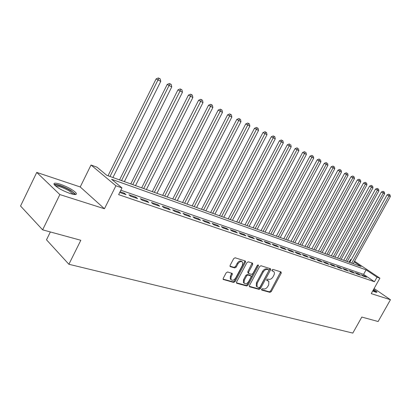 <?xml version="1.0" encoding="UTF-8"?>
<svg xmlns="http://www.w3.org/2000/svg" width="411" height="411" viewBox="0 0 411 411"><rect width="100%" height="100%" fill="white"/><g stroke="black" fill="none" stroke-linecap="round" stroke-linejoin="round"><path stroke-width="0.62" d="M261.607 289.231L261.766 290.104L269.996 292.349L271.306 291.538L281.242 273.166L281.042 271.907L272.914 269.405L271.979 269.965L271.959 270.751L273.973 271.686L274.45 272.986L274.142 274.666L273.043 276.788C271.815 278.74 270.397 279.603 268.789 279.362L267.72 279.054L266.785 279.619L266.754 280.379L268.84 281.355L268.712 284.818L267.88 286.359C266.657 288.306 265.239 289.174 263.621 288.959L262.547 288.661L261.607 289.231M70.25 193.524C75.419 195.061 77.319 194.835 75.963 192.836C72.809 189.754 67.594 186.892 60.319 184.241C54.997 182.602 53.024 182.823 54.411 184.893C57.674 188.022 62.95 190.899 70.25 193.524M372.731 290.967L375.639 292.175L377.082 292.046L373.681 289.272M227.612 271.979L226.163 272.827L223.235 278.35L223.178 279.423L233.689 282.449L235.107 281.607L245.434 262.208L245.465 261.072L235.133 257.779L233.689 258.617L230.134 265.321L230.093 266.436L230.422 266.672L234.773 267.951L236.207 267.114L237.959 263.821C239.546 261.56 241.087 261 242.577 262.146L242.49 265.182L235.683 277.97C234.029 280.292 232.456 280.826 230.977 279.583L231.121 276.695L232.256 274.553L232.307 273.459L227.612 271.979M42.626 229.841L20.55 206.014L36.749 172.42L59.862 194.578L42.626 229.841L80.823 240.281L68.894 264.273L352.818 333.085L361.814 317.061L378.13 321.52L390.45 299.737L371.241 293.624L379.908 278.17L377.026 277.163L374.462 281.74L118.625 194.634L121.99 187.909L115.907 185.777L91.021 165.017L96.975 167.185L106.814 175.333L361.094 266.513L354.179 261.889M59.862 194.578L104.445 208.757L115.907 185.777M249.456 285.542L249.405 286.611L249.708 286.816L259.151 289.39L260.497 288.573L270.551 269.893L270.577 268.773L261 265.742L259.629 266.554L249.456 285.542M246.651 285.984L236.859 283.313L236.536 283.081L236.587 282.013L246.898 262.66L248.306 261.833L252.477 263.117L252.729 264.443L248.563 272.241L248.814 273.546L251.558 274.348L252.94 273.526L257.26 265.455L258.411 265.013L258.391 265.804L248.033 285.152L246.651 285.984L245.932 285.393L236.423 282.794M390.45 299.737L374.102 288.522M362.98 276.033L366.53 277.25L364.716 276.022L361.166 274.8L362.98 276.033M356.974 273.967L360.591 275.211L358.777 273.973L355.155 272.724L356.974 273.967M350.84 271.861L354.534 273.13L352.715 271.887L349.016 270.613L350.84 271.861M344.582 269.708L348.353 271.008L346.53 269.755L342.753 268.455L344.582 269.708M338.186 267.515L342.039 268.835L340.21 267.576L336.357 266.251L338.186 267.515M331.662 265.27L335.592 266.621L333.763 265.357L329.828 264.001L331.662 265.27M324.993 262.978L329.011 264.36L327.177 263.086L323.159 261.699L324.993 262.978M318.176 260.641L322.286 262.048L320.446 260.769L316.342 259.351L318.176 260.641M311.214 258.247L315.412 259.69L313.572 258.401L309.375 256.952L311.214 258.247M304.094 255.801L308.384 257.276L306.544 255.976L302.255 254.501L304.094 255.801M296.814 253.299L301.201 254.81L299.362 253.505L294.975 251.989L296.814 253.299M289.37 250.746L293.86 252.287L292.016 250.972L287.53 249.426L289.37 250.746M281.756 248.126L286.349 249.703L284.504 248.383L279.917 246.8L281.756 248.126M273.962 245.449L278.663 247.062L276.819 245.737L272.123 244.113L273.962 245.449M265.989 242.711L270.792 244.36L268.953 243.024L264.145 241.37L265.989 242.711M257.82 239.906L262.742 241.596L260.903 240.25L255.981 238.555L257.82 239.906M249.456 237.029L254.496 238.765L252.662 237.409L247.617 235.673L249.456 237.029M240.887 234.09L246.055 235.863L244.216 234.501L239.053 232.724L240.887 234.09M232.107 231.069L237.404 232.888L235.57 231.521L230.278 229.698L232.107 231.069M223.111 227.982L228.537 229.841L226.708 228.465L221.282 226.6L223.111 227.982M213.879 224.812L219.448 226.723L217.619 225.336L212.061 223.42L213.879 224.812M204.416 221.56L210.124 223.517L208.305 222.125L202.602 220.162L204.416 221.56M194.706 218.22L200.563 220.234L198.749 218.832L192.898 216.818L194.706 218.22M184.739 214.799L190.75 216.864L188.947 215.456L182.941 213.386L184.739 214.799M174.505 211.285L180.681 213.401L178.883 211.989L172.712 209.862L174.505 211.285M163.999 207.673L170.339 209.851L168.551 208.428L162.217 206.245L163.999 207.673M153.2 203.964L159.715 206.199L157.937 204.77L151.428 202.531L153.2 203.964M142.103 200.152L148.797 202.448L147.03 201.015L140.341 198.708L142.103 200.152M130.693 196.232L137.577 198.595L135.82 197.152L128.946 194.783L130.693 196.232M374.462 281.74L363.576 274.373L120.834 190.216M119.714 192.461L126.038 194.629L124.297 193.18L120.079 191.726M50.353 231.958L46.505 239.803L68.894 264.273M104.445 208.757L80.227 186.954L36.749 172.42M80.227 186.954L91.021 165.017M349.109 262.218L350.609 259.505L351.2 259.721M377.026 277.163L366.093 269.852L111.545 179.253L121.99 187.909M354.539 261.242L379.908 278.17M351.128 259.85L350.609 259.505M363.576 274.373L366.093 269.852M364.716 276.022L364.434 276.531M358.777 273.973L358.49 274.486M352.715 271.887L352.427 272.406M346.53 269.755L346.237 270.279M340.21 267.576L339.918 268.111M333.763 265.357L333.47 265.891M327.177 263.086L326.879 263.631M320.446 260.769L320.148 261.319M313.572 258.401L313.269 258.956M306.544 255.976L306.241 256.541M299.362 253.505L299.054 254.07M292.016 250.972L291.707 251.547M284.504 248.383L284.191 248.963M276.819 245.737L276.505 246.323M268.953 243.024L268.635 243.62M260.903 240.25L260.584 240.851M252.662 237.409L252.339 238.02M244.216 234.501L243.893 235.118M235.57 231.521L235.241 232.148M226.708 228.465L226.374 229.102M217.619 225.336L217.285 225.978M208.305 222.125L207.966 222.777M198.749 218.832L198.405 219.495M188.947 215.456L188.598 216.124M178.883 211.989L178.533 212.667M168.551 208.428L168.197 209.117M157.937 204.77L157.583 205.469M147.03 201.015L146.67 201.719M135.82 197.152L135.46 197.871M124.297 193.18L123.932 193.91M268.27 280.908L267.284 280.24L268.008 280.811M266.657 280.061L267.284 280.24M271.856 270.438L272.462 270.623M261.483 289.642L269.272 291.769L270.587 290.962L280.672 271.794M249.292 286.313L258.432 288.81L259.778 287.993L269.976 268.501M259.064 287.705L260.004 287.13L268.84 270.705L268.861 269.924L267.546 269.462C265.912 269.2 264.473 270.063 263.225 272.051L257.158 283.349L256.998 286.77L259.064 287.705M256.967 286.724L256.279 286.19L256.433 282.768L262.49 271.481C263.739 269.493 265.177 268.635 266.816 268.897L267.951 269.246M248.008 272.94L247.833 271.661L252.154 263.019M245.932 285.393L247.314 284.566L257.764 264.951M244.252 280.307L244.119 283.184C245.552 284.33 247.062 283.78 248.655 281.54L251.013 277.122L251.054 276.028L248.018 275.036L246.626 275.863L244.252 280.307L243.533 279.721L243.399 282.598L243.995 283.087M250.844 275.858L250.037 275.252L250.767 275.832M243.533 279.721L245.901 275.283L247.294 274.456L250.037 275.252M230.936 279.552L230.258 278.987L230.401 276.1L231.696 273.145M241.966 261.668L241.843 261.571C240.353 260.425 238.817 260.98 237.229 263.24L237.959 263.821M229.98 266.169L234.049 267.366L235.482 266.528L237.229 263.24M223.075 279.146L232.975 281.854L234.393 281.011L244.704 261.637L244.858 260.774M353.188 263.677L390.347 196.607L387.075 194.871L349.704 262.429M389.469 194.598L388.719 194.187L389.469 194.598L388.94 195.898L351.708 263.148M390.029 194.881L390.347 196.607M387.075 194.871L388.719 194.187M373.214 290.109L375.731 292.206M374.38 291.707L372.931 290.613M376.399 292.38L373.291 289.971M54.91 185.423C55.238 183.809 64.337 186.81 70.086 190.37C72.634 191.932 74.072 193.16 74.396 194.059L74.365 194.501M73.322 194.341L69.361 191.007C63.273 187.606 58.722 185.978 55.701 186.116M75.758 194.49L70.872 190.437C63.474 186.296 57.859 184.262 54.026 184.344M347.218 261.54L384.67 193.761L381.367 192.004L343.699 260.276M383.776 191.726L383.026 191.315L383.776 191.726L383.237 193.036L345.708 260.995M384.352 192.014L384.67 193.761M381.367 192.004L383.026 191.315M341.13 259.356L378.88 190.853L375.541 189.075L337.575 258.077M377.971 188.798L377.221 188.382L377.971 188.798L377.416 190.118L339.589 258.802M378.557 189.091L378.88 190.853M375.541 189.075L377.221 188.382M334.919 257.127L372.972 187.889L369.597 186.096L331.323 255.837M372.042 185.803L371.292 185.387L372.042 185.803L371.472 187.133L333.342 256.562M372.643 186.106L372.972 187.889M369.597 186.096L371.292 185.387M328.574 254.851L366.936 184.858L363.524 183.044L324.942 253.551M365.99 182.751L365.235 182.335L365.99 182.751L365.41 184.092L326.971 254.275M366.602 183.059L366.936 184.858M363.524 183.044L365.235 182.335M322.101 252.529L360.776 181.765L357.329 179.936L318.433 251.213M359.815 179.633L359.06 179.211L359.815 179.633L359.219 180.984L320.462 251.943M360.437 179.946L360.776 181.765M357.329 179.936L359.06 179.211M315.494 250.16L354.488 178.61L350.999 176.756L311.785 248.83M353.501 176.447L352.746 176.026L353.501 176.447L352.89 177.809L313.819 249.559M354.138 176.771L354.488 178.61M350.999 176.756L352.746 176.026M308.743 247.741L348.06 175.384L344.536 173.509L304.993 246.4M347.059 173.195L346.298 172.774L347.059 173.195L346.432 174.567L307.032 247.129M347.706 173.524L348.06 175.384M344.536 173.509L346.298 172.774M301.849 245.269L341.49 172.086L337.929 170.195L298.057 243.908M340.467 169.871L339.707 169.445L340.467 169.871L339.83 171.253L300.102 244.643M341.135 170.205L341.49 172.086M337.929 170.195L339.707 169.445M294.8 242.742L334.78 168.721L331.179 166.804L290.973 241.37M333.737 166.47L332.977 166.049L333.737 166.47L333.08 167.863L293.017 242.105M334.415 166.815L334.78 168.721M331.179 166.804L332.977 166.049M287.602 240.163L327.921 165.273L324.274 163.337L283.734 238.776M326.853 162.997L326.093 162.576L326.853 162.997L326.18 164.4L285.779 239.505M327.552 163.347L327.921 165.273M324.274 163.337L326.093 162.576M280.245 237.522L320.904 161.754L317.22 159.797L276.331 236.12M319.82 159.447L319.054 159.021L319.82 159.447L319.126 160.86L278.381 236.854M320.529 159.807L320.904 161.754M317.22 159.797L319.054 159.021M272.719 234.825L313.727 158.153L310.002 156.17L268.763 233.407M312.617 155.815L311.857 155.389L312.617 155.815L311.908 157.238L270.813 234.142M313.346 156.18L313.727 158.153M310.002 156.17L311.857 155.389M265.028 232.066L306.39 154.469L302.614 152.466L261.026 230.633M305.255 152.096L304.489 151.669L305.255 152.096L304.525 153.534L263.076 231.367M306 152.471L306.39 154.469M302.614 152.466L304.489 151.669M257.158 229.246L298.879 150.698L295.057 148.669L253.109 227.792M297.718 148.294L296.953 147.868L297.718 148.294L296.973 149.743L255.159 228.526M298.484 148.679L298.879 150.698M295.057 148.669L296.953 147.868M249.102 226.353L291.188 146.84L287.325 144.785L245.007 224.889M290.007 144.4L289.241 143.973L290.007 144.4L247.057 225.624M290.788 144.795L291.188 146.84M287.325 144.785L289.241 143.973M240.861 223.399L283.318 142.889L279.408 140.814L236.715 221.914M282.11 140.413L282.907 140.819L281.34 139.987L282.11 140.413L238.77 222.649M282.907 140.819L283.318 142.889M279.408 140.814L281.34 139.987M232.421 220.373L275.252 138.841L271.296 136.74L228.228 218.873M274.019 136.334L274.836 136.745L273.253 135.902L274.019 136.334L230.278 219.608M274.836 136.745L275.252 138.841M271.296 136.74L273.253 135.902M223.779 217.275L266.996 134.695L262.989 132.568L219.536 215.754M265.732 132.152L266.569 132.573L264.967 131.72L265.732 132.152L221.586 216.489M266.569 132.573L266.996 134.695M262.989 132.568L264.967 131.72M214.927 214.1L258.534 130.446L254.476 128.294L210.632 212.564M257.24 127.862L258.098 128.299L256.474 127.436L257.24 127.862L212.682 213.294M258.098 128.299L258.534 130.446M254.476 128.294L256.474 127.436M205.86 210.848L249.857 126.095L245.747 123.911L201.513 209.291M248.537 123.47L249.415 123.916L247.771 123.043L248.537 123.47L203.558 210.026M249.415 123.916L249.857 126.095M245.747 123.911L247.771 123.043M196.561 207.514L240.959 121.63L236.798 119.421L192.163 205.937M239.608 118.964L240.512 119.421L238.848 118.538L239.608 118.964L194.203 206.671M240.512 119.421L240.959 121.63M236.798 119.421L238.848 118.538M187.031 204.097L231.84 117.053L227.622 114.813L182.576 202.5M230.453 114.345L231.378 114.813L229.692 113.914L230.453 114.345L184.611 203.229M231.378 114.813L231.84 117.053M227.622 114.813L229.692 113.914M177.259 200.594L222.474 112.352L218.2 110.081L172.743 198.975M221.056 109.603L222.007 110.081L220.296 109.172L221.056 109.603L174.773 199.705M222.007 110.081L222.474 112.352M218.2 110.081L220.296 109.172M167.231 196.997L212.867 107.528L208.536 105.231L162.658 195.359M211.413 104.733L212.389 105.226L210.658 104.307L211.413 104.733L164.683 196.083M212.389 105.226L212.867 107.528M208.536 105.231L210.658 104.307M156.94 193.309L203.003 102.58L198.611 100.248L152.306 191.649M201.513 99.739L202.515 100.243L200.758 99.313L201.513 99.739L154.325 192.369M202.515 100.243L203.003 102.58M198.611 100.248L200.758 99.313M146.373 189.522L192.872 97.494L188.418 95.131L141.677 187.837M191.346 94.607L192.374 95.126L190.591 94.181L191.346 94.607L143.686 188.557M192.374 95.126L192.872 97.494M188.418 95.131L190.591 94.181M135.522 185.628L182.463 92.27L177.948 89.87L130.765 183.923M180.897 89.331L181.955 89.865L180.146 88.904L180.897 89.331L132.763 184.642M181.955 89.865L182.463 92.27M177.948 89.87L180.146 88.904M124.379 181.631L171.762 86.896L167.185 84.466L119.555 179.905M170.154 83.911L171.243 84.461L169.409 83.49L170.154 83.911L169.039 85.534L121.543 180.619M171.243 84.461L171.762 86.896M167.185 84.466L169.409 83.49M112.922 177.526L160.758 81.378L156.113 78.912L108.031 175.774M159.108 78.337L160.228 78.902L158.369 77.915L159.108 78.337L157.958 79.97L110.009 176.483M160.228 78.902L160.758 81.378M156.113 78.912L158.369 77.915M280.508 272.606L281.242 273.166M270.587 290.962L271.306 291.538M269.272 291.769L269.996 292.349M269.816 269.328L270.551 269.893M259.778 287.993L260.497 288.573M258.432 288.81L259.151 289.39M249.359 286.529L249.708 286.816M266.816 268.897L267.546 269.462M262.49 271.481L263.225 272.051M256.433 282.768L257.158 283.349M236.489 283.004L236.859 283.313M251.994 263.872L252.729 264.443M247.833 271.661L248.563 272.241M257.656 265.234L258.391 265.804M247.314 284.566L248.033 285.152M247.294 274.456L248.018 275.036M245.901 275.283L246.626 275.863M231.537 273.962L232.256 274.553M230.401 276.1L231.121 276.695M235.482 266.528L236.207 267.114M234.049 267.366L234.773 267.951M230.052 266.374L230.422 266.672M244.704 261.637L245.434 262.208M234.393 281.011L235.107 281.607M232.975 281.854L233.689 282.449M223.137 279.346L223.533 279.68M256.279 286.19L256.998 286.77M247.792 272.765L248.521 273.346M243.399 282.598L244.119 283.184M230.258 278.987L230.977 279.583M73.502 194.372L74.396 194.059M72.762 194.223L72.978 193.787"/></g></svg>
